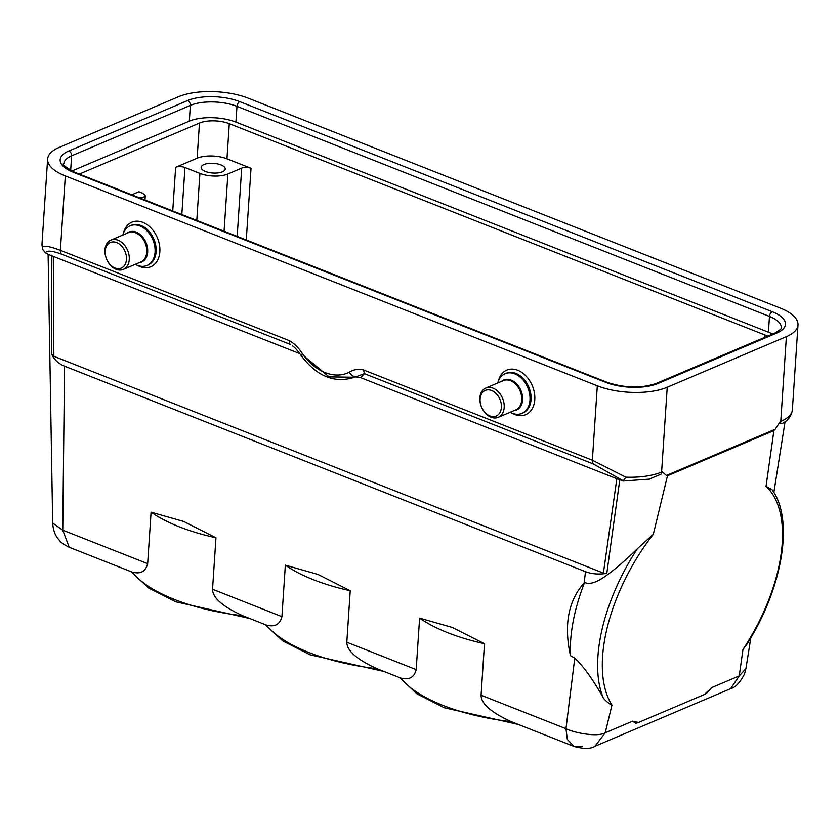 <?xml version="1.0" encoding="UTF-8"?>
<svg xmlns="http://www.w3.org/2000/svg" width="840" height="840" viewBox="0 0 840 840"><rect width="100%" height="100%" fill="white"/><g stroke="black" fill="none" stroke-linecap="round" stroke-linejoin="round"><path stroke-width="1.26" d="M746.487 644.816L742.98 649.436L739.242 675.906L711.753 687.582A135.891 69.111 -60.4 0 1 704.203 694.586L638.683 722.411A135.891 69.111 -60.4 0 1 632.72 721.14L605.241 732.806L611.95 705.075A135.891 69.111 -60.4 0 1 653.321 534.25L667.485 475.786L773.913 430.594L766.028 486.392L771.96 489.584M632.72 721.14L635.68 723.356L638.683 722.411M704.203 694.586L706.587 693.252L711.753 687.582M653.321 534.25L637.35 548.751C623.826 562.034 611.468 572.187 604.59 576.744C595.77 582.855 589.102 584.745 584.598 582.404L584.115 582.96C568.292 600.747 563.745 624.981 570.454 655.662L574.76 658.109L565.981 728.7C574.13 732.837 597.114 737.363 605.241 732.806L594.93 746.277C590.793 749.038 583.852 749.091 574.087 746.466L582.698 746.214M730.59 688.663L739.242 675.906L745.931 668.63L744.555 673.88C740.166 682.479 735.514 687.414 730.59 688.674L594.972 746.267M648.795 479.304L661.07 474.169L662.141 471.807L666.466 475.451L775.142 429.293L773.913 430.594M666.466 475.44L667.485 475.786M782.807 423.224L780.234 423.57A6.625 4.746 -113 0 0 780.759 421.428L786.387 336.641A49.718 19.982 3.8 0 0 798 324.944A49.718 19.982 3.8 0 0 780.308 308.091L248.325 98.217A49.718 19.982 3.8 0 0 178.406 96.779L59.241 147.378A49.718 19.982 3.8 0 0 47.628 159.075A49.718 19.982 3.8 0 0 65.321 175.928L597.313 385.802A49.718 19.982 3.8 0 0 667.233 387.24L661.595 472.038L662.141 471.807M767.519 336.189A21.21 8.526 3.8 0 0 764.841 334.95L229.299 123.669A21.21 8.526 3.8 0 0 199.469 123.06L79.296 174.09M199.909 173.397L184.968 167.507A6.625 2.667 3.8 0 0 175.644 167.317L197.138 158.183A21.21 8.526 -176.2 0 1 226.968 158.802L251.034 168.294A6.625 2.667 3.8 0 0 241.71 168.105L227.882 173.975A19.887 7.991 -176.2 0 1 199.909 173.397L196.791 220.447M491.6 390.495A13.923 9.975 -113 0 0 481.11 405.941A13.923 9.975 -113 0 0 499.548 413.207A13.923 9.975 -113 0 0 491.6 390.495M492.996 388.132A15.908 11.403 -113 0 0 485.814 388.028A15.908 11.403 -113 0 0 481.53 407.127A15.908 11.403 -113 0 0 498.246 417.322A15.908 11.403 -113 0 0 503.906 402.854A15.908 11.403 -113 0 0 492.996 388.132M497.721 382.977A21.546 15.435 67 0 1 505.103 373.716A21.546 15.435 67 0 1 514.826 373.863A21.546 15.435 67 0 1 529.61 393.792A21.546 15.435 67 0 1 521.944 413.375A21.546 15.435 67 0 1 510.153 412.262M116.666 242.582A13.923 9.975 67 0 1 124.614 265.293A13.923 9.975 67 0 1 106.186 258.027A13.923 9.975 67 0 1 116.666 242.582M118.062 240.219A15.908 11.403 67 0 1 128.982 254.94A15.908 11.403 67 0 1 123.323 269.399A15.908 11.403 67 0 1 106.607 259.214A15.908 11.403 67 0 1 110.88 240.114A15.908 11.403 67 0 1 118.062 240.219M135.23 264.348A21.546 15.435 -113 0 0 147.011 265.461A21.546 15.435 -113 0 0 154.686 245.868A21.546 15.435 -113 0 0 139.902 225.95A21.546 15.435 -113 0 0 130.168 225.803A21.546 15.435 -113 0 0 122.798 235.053M299.764 353.63L49.319 254.825L45.444 252.893L42.809 249.522L42.399 246.992C44.079 245.322 50.075 246.435 60.375 250.331L65.321 175.928M53.298 256.389L53.844 356.286L603.393 573.101L616.844 478.716L623.563 480.974L593.334 463.964L364.445 373.663L360.57 377.612L616.844 478.716M360.57 377.612L355.425 376.866M212.541 589.26L215.964 537.779L183.761 521.482L151.084 512.18L147.661 563.661C145.677 571.536 140.501 574.35 132.143 572.103L69.227 547.281L62.759 530.166L64.543 366.167L585.522 571.704C591.717 574.035 598.815 574.591 606.805 573.374L603.393 573.101M606.805 573.374L619.825 479.472M69.227 547.281C59.829 542.567 60.512 541.275 58.16 538.944C57.036 537.495 53.34 533.075 52.679 523.047L62.759 530.166L147.661 563.661M584.598 582.404A139.209 70.791 119.6 0 0 570.454 655.662M574.76 658.109C583.191 665.921 592.578 678.951 602.952 697.221C603.078 698.733 610.491 705.086 611.95 705.075M481.079 695.205L484.491 643.724L452.288 627.428L419.612 618.125L416.189 669.606C414.204 677.471 409.028 680.284 400.669 678.038A139.209 55.955 3.8 0 0 442.974 705.411A139.209 55.955 3.8 0 0 511.329 721.707C491.169 712.499 481.079 703.668 481.079 695.205L565.981 728.7L567.336 739.442L574.087 746.466M377.076 668.735C356.895 659.537 346.815 650.696 346.815 642.232L350.228 590.751L318.024 574.455L285.348 565.152L281.925 616.634C279.941 624.509 274.764 627.312 266.406 625.075A139.209 55.955 3.8 0 0 308.7 652.438A139.209 55.955 3.8 0 0 377.066 668.735L400.669 678.038M585.522 571.704L584.115 582.96M132.143 572.103A139.209 55.955 3.8 0 0 174.436 599.466A139.209 55.955 3.8 0 0 242.802 615.762L266.406 625.075M242.812 615.762C222.632 606.564 212.552 597.723 212.552 589.26L281.925 616.634M484.491 643.724A139.209 55.955 -176.2 0 1 447.794 632.73A139.209 55.955 -176.2 0 1 419.612 618.125M511.34 721.707L574.046 746.445M215.964 537.779A139.209 55.955 -176.2 0 1 179.267 526.795A139.209 55.955 -176.2 0 1 151.084 512.18M350.228 590.751A139.209 55.955 -176.2 0 1 313.53 579.758A139.209 55.955 -176.2 0 1 285.348 565.152M53.844 356.286L51.797 354.406C54.233 359.741 58.485 363.668 64.543 366.167M51.797 354.406L51.377 255.203M292.582 345.86L294.473 347.445M349.377 372.162A49.718 35.627 67 0 1 302.379 353.63L301.203 355.635C316.838 376.394 334.614 383.607 354.522 377.255L364.445 373.663L363.489 369.915C358.292 368.707 353.588 369.464 349.377 372.162C351.351 375.648 353.703 377.044 356.454 376.352L354.522 377.255L329.081 376.866L303.177 355.341M649.667 479.105L623.196 481.016L625.811 477.162L592.368 460.215A6.625 3.78 111.5 0 0 593.334 463.964M289.264 340.631A6.625 3.78 111.5 0 0 290.231 344.389L61.341 254.09A6.625 3.78 111.5 0 1 60.375 250.331L289.264 340.631C294.346 343.487 298.715 347.812 302.358 353.608M780.234 423.57L780.759 421.428A49.718 19.982 3.8 0 0 792.372 409.731L798 324.944M786.387 336.641L667.233 387.24M775.142 429.303L780.213 421.659M71.831 171.034L189.315 121.149A33.148 13.325 -176.2 0 1 235.924 122.105L768.422 332.189A33.148 13.325 -176.2 0 1 772.517 334.068M131.744 194.785L138.863 191.762L142.916 193.358L145.278 195.626L143.734 197.169L139.545 197.862M220.93 164.892A12.065 4.851 3.8 0 0 208.204 163.475A12.065 4.851 3.8 0 0 201.149 167.412A12.065 4.851 3.8 0 0 212.867 173.019A12.065 4.851 3.8 0 0 225.225 169.019A12.065 4.851 3.8 0 0 220.93 164.892M766.028 486.392A135.891 69.111 -60.4 0 1 779.646 562.779A135.891 69.111 -60.4 0 1 742.98 649.436M764.841 334.95L764.673 337.397M181.839 214.547L184.968 167.507M224.081 231.21L227.882 173.975M241.71 168.105L237.174 236.376M246.278 239.967L251.034 168.294M226.968 158.802L229.299 123.669M498.246 417.322L515.77 409.878A15.908 11.403 -113 0 0 521.43 395.409A15.908 11.403 -113 0 0 510.51 380.699A15.908 11.403 -113 0 0 503.328 380.594L485.814 388.028M514.038 410.613A16.296 11.676 -113 0 0 522.564 396.869A16.296 11.676 -113 0 0 511.14 380.09A16.296 11.676 -113 0 0 501.596 381.329M505.103 373.716L506.163 373.264A21.546 15.435 67 0 1 515.886 373.411A21.546 15.435 67 0 1 530.67 393.341A21.546 15.435 67 0 1 523.005 412.923L521.944 413.375M512.264 413.249A24.192 17.336 -113 0 0 534.629 401.195A24.192 17.336 -113 0 0 517.755 370.262A24.192 17.336 -113 0 0 498.467 380.772M110.88 240.114L128.405 232.669A15.908 11.403 67 0 1 135.587 232.785A15.908 11.403 67 0 1 146.507 247.496A15.908 11.403 67 0 1 140.847 261.965L123.323 269.399M126.672 233.405A16.296 11.676 67 0 1 136.216 232.166A16.296 11.676 67 0 1 147.63 248.955A16.296 11.676 67 0 1 139.115 262.7M147.011 265.461L148.082 265.01A21.546 15.435 -113 0 0 155.747 245.417A21.546 15.435 -113 0 0 140.963 225.498A21.546 15.435 -113 0 0 131.239 225.351L130.168 225.803M137.34 265.335A24.192 17.336 -113 0 0 159.705 253.271A24.192 17.336 -113 0 0 142.832 222.348A24.192 17.336 -113 0 0 123.543 232.848M42.809 249.522L42 243.863A49.718 19.982 3.8 0 0 42.399 246.992M602.952 697.221A139.209 70.791 -60.4 0 1 637.35 548.751M416.189 669.606L346.815 642.232M45.444 252.893C46.651 250.247 51.954 250.646 61.341 254.09M625.811 477.162A49.718 19.982 -176.2 0 0 661.595 472.038A6.625 4.746 67 0 1 661.07 474.169M597.313 385.802L592.368 460.215L363.489 369.915M772.264 311.724A37.117 14.921 -176.2 0 1 776.8 333.029L658.067 383.45A37.117 14.921 -176.2 0 1 605.861 382.379L73.364 172.294A37.117 14.921 -176.2 0 1 68.828 150.98L187.561 100.569A37.117 14.921 -176.2 0 1 239.768 101.64L772.264 311.724A3.98 2.268 -68.5 0 0 769.472 316.439L768.422 332.189M776.8 333.029A3.98 2.845 67 0 0 774.984 333.018C780.581 329.627 782.659 327.842 781.263 327.673A33.148 13.325 3.8 0 0 769.472 316.439L236.975 106.355A3.98 2.268 -68.5 0 1 239.768 101.64M235.924 122.105L236.975 106.355A33.148 13.325 -176.2 0 0 190.365 105.399L71.62 155.82L70.655 170.447M189.315 121.149L190.365 105.399A3.98 2.845 -113 0 0 187.561 100.569M68.828 150.98A3.98 2.845 67 0 1 71.62 155.82A33.148 13.325 3.8 0 0 63.882 163.611C61.583 164.062 65.153 166.929 74.582 172.232A3.98 2.268 111.5 0 0 73.364 172.294M656.25 383.439A3.98 2.845 67 0 1 658.067 383.45M607.11 382.326A3.98 2.268 111.5 0 0 605.861 382.379M199.469 123.06L197.138 158.183M172.746 210.956L175.644 167.317M42 243.863L47.628 159.075M746.519 644.837C782.376 589.029 794.504 519.645 771.887 489.479M750.824 637.77L745.931 668.63M383.995 671.465L310.055 654.791L282.818 640.952L265.251 624.614M518.259 724.437L444.318 707.763L417.092 693.924L399.514 677.586M130.988 571.641L148.554 587.979L175.791 601.818L249.732 618.492M301.203 355.625C297.465 350.427 294.599 347.183 292.614 345.881L292.656 345.912M773.85 492.481L785.064 421.754M782.817 423.245C788.424 420.074 791.616 415.569 792.372 409.731M52.679 523.047L48.111 254.321M775.005 333.007L656.271 383.429C641.246 388.49 624.845 388.112 607.078 382.316L74.582 172.232M144.984 200.004L145.278 195.605"/></g></svg>
